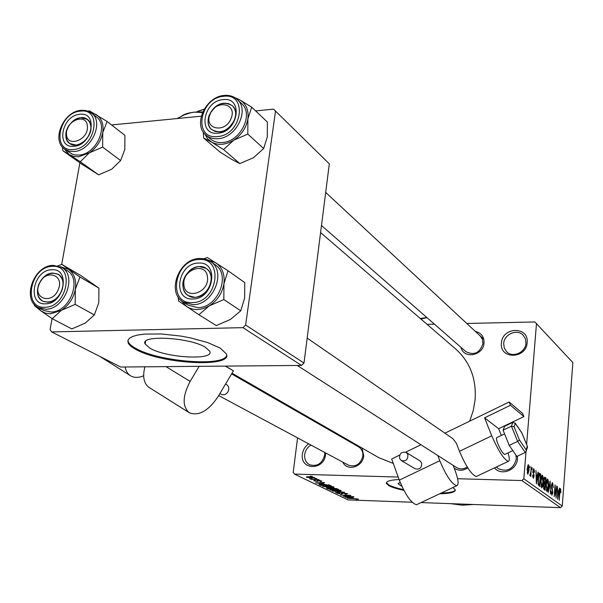<?xml version="1.0" encoding="UTF-8"?>
<svg xmlns="http://www.w3.org/2000/svg" width="603" height="603" viewBox="0 0 603 603"><rect width="100%" height="100%" fill="white"/><g stroke="black" fill="none" stroke-linecap="round" stroke-linejoin="round"><path stroke-width="0.9" d="M325.628 452.936L325.53 454.579C324.082 470.905 299.766 470.219 302.404 454.089C303.06 449.748 305.156 446.333 308.683 443.838M311.02 445.089C307.462 447.185 305.352 450.32 304.688 454.504C304.304 459.23 305.947 462.644 309.625 464.747C317.253 466.85 322.281 463.579 324.708 454.941L324.746 452.461M517.472 456.177L517.495 458.687C517.042 470.129 501.342 476.355 494.445 467.92M496.322 467.031L498.161 468.644C507.334 472.33 513.379 469.134 516.289 459.064L515.934 455.061M501.432 343.024C502.216 326.668 529.072 326.08 527.143 342.625C526.336 359.23 499.292 359.478 501.432 343.024M525.952 343.19L525.409 338.811L523.148 335.178C517.163 328.552 504.085 334.213 503.686 343.529L504.274 348.097L506.731 351.828C512.784 358.122 525.59 352.408 525.952 343.19M400.113 482.204L398.214 483.945L401.884 486.335M439.655 493.797C450.313 493.548 455.536 492.206 455.318 489.787L452.883 487.548M399.103 479.498C390.156 479.988 385.92 481.315 386.395 483.47L388.988 485.754C392.116 487.397 397.075 488.927 403.867 490.329M386.395 483.47L386.47 482.799L389.056 485.083C392.108 486.689 396.91 488.181 403.467 489.568M475.42 331.477C481.277 332.879 484.156 336.7 484.051 342.956C483.47 355.747 463.549 359.471 461.016 347.373M465.878 351.617L465.931 351.67C474.169 355.687 479.845 352.974 482.95 343.514L482.415 339.285L480.154 335.879M353.004 443.635L354.353 443.62M362.004 448.021L363.737 455.74C362.961 467.031 347.155 471.772 342.768 462.132M218.708 395.56L348.421 465.162C355.725 467.333 360.534 464.31 362.84 456.102C363.149 451.918 361.702 448.813 358.499 446.785M473.717 504.5L462.109 505.171L450.788 503.663M320.585 232.6L455.68 349.001C470.008 361.838 476.491 378.79 475.104 399.864L473.234 410.643L469.684 421.158M393.292 463.451L378.639 457.594M205.57 347.388C190.013 337.311 139.187 334.612 145.18 344.057L150.026 348.255C166.481 358.009 214.721 360.556 209.746 351.27L205.57 347.388M220.231 348.119L207.718 342.579L190.42 337.868L180.787 336.075L161.461 333.964L144.622 334.085L137.989 334.974L132.886 336.376L129.494 338.215L127.911 340.424L128.16 342.911C129.14 345.022 131.688 347.185 135.796 349.408C161.137 364.076 233.497 367.913 226.336 353.886L220.231 348.119M127.942 340.311L128.311 341.969C129.291 344.079 131.838 346.25 135.946 348.474C159.162 361.883 224.836 366.956 226.622 355.288M314.781 478.367L316.779 478.639L314.781 478.367M314.148 479.204L318.633 479.551L310.892 479.325L311.661 479.129L309.61 478.729L314.148 479.204M317.977 479.928L319.959 480.207L317.977 479.928M318.324 480.485L321.934 481.111L320.57 481.586L319.974 481.352L320.796 481.058L318.979 480.719L317.201 481.45L313.681 480.659L315.09 480.418L315.693 480.651L315.045 480.9L316.583 481.224L318.324 480.485M323.894 483.591L315.512 482.875L324.61 482.49L322.319 482.822L323.894 483.591M333.67 486.877L333.979 487.118L333.301 487.45L330.15 487.548L322.628 486.289L326.585 485.867L333.67 486.877M340.876 490.42L341.177 490.654L340.491 490.978L337.363 491.068L329.931 489.824L333.874 489.417L340.876 490.42M358.468 499.065L356.185 499.382L357.345 499.08L356.049 498.764L347.245 498.236L358.468 499.065M297.573 437.876L293.209 472.383L294.52 474.109L398.214 477.041M457.609 478.729L521.889 480.546L523.819 478.782L526.02 451.79M294.52 474.109L348.037 499.91L412.075 502.246M421.075 502.578L560.489 507.666L521.889 480.546M353.154 497.905L345.112 497.204L353.969 496.917L351.715 497.196L353.154 497.905M344.901 496.186L353.494 496.684L343.288 496.322L349.25 495.523L340.627 495.033L350.863 495.387L344.931 495.915M343.288 492.975L347.607 493.729L345.534 494.294L344.976 494.083L346.363 493.669L343.733 493.186L341.162 494.091L336.821 493.164L338.909 492.877L339.466 493.096L338.321 493.435L340.77 493.887L341.682 493.857L341.486 493.209L343.288 492.975M332.359 491.03L344.464 492.244L335.434 492.515L343.069 492.116L332.359 491.03M332.675 487.857L338.441 489.282L328.047 488.943L326.298 488.015L332.675 487.857M322.846 484.073L331.183 485.716L320.698 485.385L318.904 484.428L322.846 484.073M309.045 476.679L314.728 477.644L311.751 477.968L306.414 477.207L309.045 476.679M310.341 476.189L312.354 476.468L310.341 476.189M427.045 324.331L434.439 324.165M466.775 323.457L534.891 321.957L572.85 362.576L562.267 506.045L560.489 507.666M529.736 467.792L529.886 466.006L529.736 467.792M530.866 471.734L531.243 467.024L530.851 476.37L530.632 474.667L530.143 476.008L529.811 475.262L530.866 471.734M532.072 469.526L532.215 467.74L532.072 469.526M532.864 471.154L533.911 468.84L534.492 472.345L533.783 470.114L533.218 471.177L534.137 476.189L533.331 478.292L532.6 475.058L533.263 476.92L533.791 476.129L533.218 471.177M537.439 475.548L538.019 472.074L538.366 472.33L536.384 483.945L535.954 470.536L536.293 474.697L537.439 475.548L535.984 475.511M542.474 475.232L543.258 477.84L543.25 482.257C543.069 485.43 542.542 487.299 541.667 487.865L540.733 480.576L541.404 476.408L542.474 475.232L542.022 475.224M547.728 479.151L548.481 481.722L548.481 486.086C548.308 489.229 547.788 491.076 546.929 491.641L546.024 484.443L546.68 480.327L547.728 479.151L547.29 479.144M560.511 488.701L560.88 492.839L560.391 490.058L560.006 490.714L559.245 500.347L559.539 492.131L560.225 488.694M526.615 444.471L536.482 323.623M523.819 478.782L562.267 506.045M558.687 491.219L559.524 488.121L557.73 499.261L557.33 486.493L557.647 490.45L558.687 491.219L557.36 491.174M555.974 495.5L556.682 486.003L556.094 498.093L555.205 487.39L554.18 496.714L555.077 484.804L555.642 495.485M551.398 485.566L552.627 482.815L553.335 487.601L552.491 484.186L551.707 485.769L552.876 492.485L551.911 495.214L551.082 490.872L551.971 493.789L552.567 490.932L551.647 488.762L551.398 485.566M548.21 492.432L550.117 481.104L550.433 494.03L550.185 482.641L548.21 492.432M543.8 480.169L544.788 477.199L546.039 478.058L545.097 490.201L544.102 489.485L543.461 485.784L544.004 483.478L543.8 480.169M538.057 478.699C538.215 475.639 538.713 473.83 539.534 473.28L540.748 474.116L539.791 486.387L538.366 485.129L538.057 478.699M527.097 468.885L528.454 464.762L529.027 470.204L527.829 474.305L527.097 468.885M300.648 413.568L300.746 412.769M111.555 124.949L201.266 116.206M255.627 110.907L273.574 109.158L329.321 163.85L273.574 109.158M52.046 318.565L50.072 329.592L51.677 331.914L120.69 367.031L301.515 365.426L242.941 327.655L245.632 325.062L275.503 111.261M245.632 325.062L304.002 363.044L329.321 163.85M51.677 331.914L242.941 327.655M61.702 264.506L79.867 162.81M304.002 363.044L301.515 365.426M467.815 467.913C463.096 470.913 458.559 470.996 454.195 468.162M456.283 467.37L456.358 467.423C459.901 469.451 463.534 469.322 467.265 467.039M441.14 493.096C449.574 492.809 454.308 491.747 455.348 489.907M559.795 489.84L560.911 489.877M559.765 490.043L560.255 490.058M557.948 495.756L558.484 492.523L557.647 491.905L557.639 497.897L557.948 495.756M552.144 482.799L552.627 482.815M551.15 493.706L551.843 493.729M548.082 481.707L548.481 481.722M546.876 490.149L548.165 485.837L547.486 480.508L546.341 484.714L546.876 490.149L546.152 490.126M544.147 478.006L546.039 478.058M544.893 488.551L545.172 484.918L544.305 484.345L543.793 485.814L544.893 488.551L543.574 488.505M545.278 483.493L545.609 479.242L544.713 478.624L544.117 480.395L544.652 483.033L545.278 483.493L543.996 483.455M543.876 483.011L544.652 483.033M543.996 478.624L544.592 478.646M542.843 477.825L543.258 477.84M541.607 486.35L542.926 482.001L542.233 476.604L541.057 480.847L541.607 486.35L540.868 486.327M539.195 473.385L539.791 473.4M538.818 474.064L540.748 474.116M539.572 484.714L540.311 475.3L539.474 474.742L538.389 478.955L538.539 483.712L539.572 484.714L538.208 484.676M538.125 484.269L538.992 484.299M538.034 483.696L538.539 483.712M538.366 476.038L538.758 476.046M537.974 472.322L538.366 472.33M536.625 480.282L537.213 476.905L536.293 476.227L536.286 482.513L536.625 480.282M533.497 468.825L533.911 468.84M532.818 472.051L533.24 472.059M532.637 476.898L533.263 476.92M529.909 474.644L530.632 474.667M528.077 464.755L528.454 464.762M527.798 472.94L528.68 469.956L528.258 466.021L527.452 469.051L527.798 472.94L527.15 472.918M527.489 466.044L528.138 466.059M348.474 497.498L351.82 497.792L350.667 497.226L346.356 497.332L348.474 497.498M351.881 497.279L351.82 497.792M337.19 492.937L337.137 493.405M340.567 490.292L340.491 490.978M330.301 489.561L330.24 490.066M331.439 490.103L336.949 490.85L339.881 490.556L334.281 489.628L331.439 490.103M328.107 488.422L328.047 488.943M326.72 487.812L326.668 488.272M328.816 488.769L331.914 488.867L328.673 487.985L327.602 488.113L328.816 488.769M331.982 488.324L331.914 488.867M333.127 488.912L336.783 489.025L333.127 488.076L331.891 488.234L333.127 488.912M336.843 488.513L336.783 489.025M333.384 486.757L333.301 487.45M323.004 486.01L322.944 486.531M324.158 486.568L329.728 487.33L332.675 487.02L326.999 486.086L324.158 486.568M320.766 484.865L320.698 485.385M321.467 485.204L329.509 485.46L323.283 484.292L320.231 484.51L321.467 485.204M329.57 484.94L329.509 485.46M320.283 484.073L320.231 484.51M328.748 484.684L328.703 485.068M319.017 483.176L322.507 483.478L321.241 482.86L316.816 483.011L319.017 483.176M322.575 482.943L322.507 483.478M317.314 480.501L317.201 481.45M314.012 480.47L313.959 480.877M306.467 476.785L306.414 477.207M307.538 477.244L313.5 477.523L309.595 476.913L307.538 477.244M61.936 264.438L81.066 275.669L98.907 288.113L79.958 277.026L61.936 264.438L57.767 265.817M60.285 266.699L68.636 269.375C74.373 273.762 76.596 280.433 75.315 289.372C73.468 298.349 68.825 305.329 61.393 310.311L50.584 313.809L45.459 313.153L40.996 310.929L52.242 318.701L61.393 310.311L75.187 304.364L75.315 289.372L79.958 277.026M45.587 303.822C26.615 305.163 33.173 269.76 51.737 269.752C70.792 267.973 64.461 303.995 45.587 303.822M52.838 273.053C39.956 272.903 31.567 296.05 42.738 301.138L47.584 302.209C60.39 302.518 68.938 279.49 58.031 274.244L52.838 273.053M50.908 312.015C70.023 312.542 82.822 278.217 66.601 270.31L61.453 267.302C77.719 275.232 64.823 309.738 45.64 309.226L38.494 307.658L43.785 310.447L50.908 312.015M98.907 288.113L98.786 302.714L94.339 314.939L85.227 323.125L71.787 328.929L52.242 318.701M94.339 314.939L75.187 304.364M34.356 304.402L34.499 305.676L40.996 310.929L37.228 306.912M39.105 284.096C32.494 299.141 52.612 304.884 58.325 289.395C64.853 274.169 44.682 268.802 39.105 284.096M61.792 290.782C56.87 300.279 50.516 303.731 42.738 301.138C37.507 297.656 36.188 292.086 38.758 284.428C43.77 274.847 50.192 271.448 58.031 274.244C63.051 277.742 64.31 283.252 61.792 290.782M183.907 284.608C184.578 300.596 209.445 293.028 207.492 277.305C206.595 261.34 182.031 269.096 183.907 284.608M211.223 277.493C212.897 289.802 197.256 302.073 188.257 295.606C185.136 293.533 183.372 290.412 182.965 286.237C181.39 273.807 197.279 261.604 206.249 268.448C209.143 270.506 210.801 273.521 211.223 277.493M87.405 126.419C87.073 112.377 65.267 120.457 66.488 134.054C66.632 148.127 88.679 140.19 87.405 126.419M65.878 135.886C64.792 124.648 79.89 112.98 87.345 119.364L89.877 122.484L90.947 126.736C92.116 137.906 77.139 149.634 69.654 143.484L66.978 140.295L65.878 135.886M231.145 118.294C237.522 103.045 215.339 99.178 210.002 114.427C203.528 129.509 225.673 133.753 231.145 118.294M209.211 115.203C215.633 103.904 223.351 100.754 232.351 105.751C235.841 109.309 236.572 114.012 234.552 119.854C228.228 131.055 220.577 134.288 211.608 129.547C207.922 125.967 207.123 121.18 209.211 115.203M240.748 310.809L230.406 319.462L216.251 325.575L198.884 314.713L209.294 305.842L223.841 299.563L240.748 310.809L244.652 297.957L244.735 282.573L228.017 270.755L207.417 257.556L203.829 258.74M198.364 263.081C219.537 261.152 213.997 299.126 192.937 298.982C171.847 300.43 177.681 263.134 198.364 263.081M194.716 297.294C208.306 297.581 217.291 274.991 206.249 268.448L199.344 266.571C185.626 266.451 176.852 289.274 188.257 295.606L194.716 297.294M183.463 302.224L188.189 305.193L197.678 307.651C217.954 308.163 231.424 274.531 215.037 264.672L210.47 261.461C226.916 271.35 213.349 305.171 192.99 304.681L183.463 302.224C166.059 292.659 178.79 258.536 199.525 258.483M223.841 299.563L223.939 283.749L228.017 270.755M178.269 297.113L178.586 301.025L198.884 314.713M207.937 260.021L215.663 262.704C222.228 267.31 224.987 274.327 223.939 283.749C222.258 293.216 217.374 300.58 209.294 305.842C201.003 310.515 193.442 310.741 186.598 306.528L180.998 300.347M90.834 112.625L96.065 114.472C101.711 118.218 103.935 124.271 102.744 132.645C101.002 141.079 96.51 147.825 89.267 152.876L78.714 156.742L73.694 156.433L69.307 154.632L80.274 161.747L89.267 152.876L102.631 147.117L102.744 132.645L107.1 121.474L89.372 110.824L88.113 111.193M74.018 146.28C55.453 148.639 61.604 115.407 79.784 114.321C98.432 111.57 92.493 145.331 74.018 146.28M80.825 117.691C69.179 118.256 60.654 137.853 69.654 143.484L75.895 145.044C87.465 144.614 96.133 125.115 87.345 119.364L80.825 117.691M79.016 155.061C96.299 154.496 109.271 125.416 96.209 116.763L91.37 113.017C104.47 121.685 91.407 150.916 74.071 151.511L69.089 151.157L64.815 149.212L72.119 154.059L75.42 154.971L79.016 155.061M107.1 121.474L124.919 135.358L124.813 149.476L120.63 160.556L111.676 169.209L98.651 174.832L80.274 161.747M120.63 160.556L102.631 147.117M98.651 174.832L81.345 163.865L62.802 150.69L69.307 154.632L64.189 148.745M62.478 147.102L62.802 150.69M251.707 107.176L267.378 122.085L267.302 136.926L263.654 148.519L253.531 157.684L239.836 163.594L231.823 159.448L220.193 152.175L203.663 138.057L211.608 142.12L223.547 149.574L233.738 140.167L247.803 134.1L247.893 118.859L251.707 107.176L239.693 99.842L231.537 96.111M223.05 99.631C243.687 96.623 238.517 132.095 217.984 133.188C197.415 135.765 202.864 100.882 223.05 99.631M219.643 131.914C231.778 131.424 240.876 112.64 232.351 105.751L228.575 103.603L223.969 103.196C211.728 103.844 202.804 122.786 211.608 129.547L215.248 131.514L219.643 131.914M206.105 135.208L210.545 139.022C213.771 141.705 217.736 142.873 222.424 142.519C240.522 141.856 254.149 113.877 241.517 103.52L237.243 99.495C249.921 109.882 236.203 138.012 218.03 138.698C213.326 139.067 209.347 137.899 206.105 135.208C192.636 124.934 205.555 96.653 224.014 95.455M263.654 148.519L247.803 134.1M239.836 163.594L223.547 149.574M203.271 131.982L203.663 138.057M235.841 98.334L239.693 99.842C246.13 103.731 248.858 110.07 247.893 118.859C246.303 127.723 241.592 134.831 233.738 140.167C225.68 144.969 218.309 145.624 211.608 142.12L207.47 138.63L204.703 133.843M504.583 433.896L496.864 437.582C496.058 437.884 496.405 439.971 497.89 443.846C500.626 450.109 502.91 453.644 504.741 454.466L504.982 454.353M399.616 458.484L401.342 460.586C405.97 461.536 408.141 459.501 407.862 454.496L406.181 452.431C401.545 451.428 399.352 453.448 399.616 458.484M401.342 460.586L415.248 468.825C419.786 469.767 421.912 467.785 421.618 462.885L419.967 460.858L406.181 452.431M508.073 452.883C509.633 458.25 509.693 461.084 508.261 461.393C503.859 459.441 498.364 450.916 491.769 435.818L484.571 417.819L498.651 428.718L501.357 435.434M476.852 476.234L476.219 476.528C471.493 474.757 465.915 466.345 459.471 451.3L456.305 443.099L452.785 438.607M444.901 433.173L509.151 402.028L510.485 405.276L484.571 417.819M417.284 504.364L416.53 504.726C411.216 503.279 405.48 495.086 399.329 480.131L391.671 458.966L399.691 455.084M405.683 452.175L420.992 444.758M453.124 465.35L455.054 470.4C458.431 479.649 458.973 484.767 456.69 485.754C451.775 484.088 446.145 475.752 439.798 460.73L437.838 455.559M510.485 405.276L523.909 416.59L522.597 413.417L509.151 402.028M523.909 416.59L498.651 428.718M503.075 430.165L504.658 426.283L512.904 422.319L511.419 426.163L514.05 426.766L519.492 440.069L526.148 449.8L526.313 450.825L525.251 452.499L516.892 456.448L509.226 445.376L517.63 441.381L511.419 426.163L503.075 430.165L509.226 445.376M519.492 440.069L517.63 441.381L525.251 452.499M512.904 422.319L515.324 423.389L514.05 426.766M526.148 449.8L527.293 446.19L527.286 447.743M521.814 432.946L515.324 423.389M225.545 384.066L226.668 384.691C228.997 386.38 229.411 388.784 227.911 391.897C226.05 394.543 223.864 395.364 221.346 394.362L219.891 393.571M100.045 356.524L130.308 375.631M125.16 366.993C125.952 371.139 127.798 374.109 130.715 375.888C134.348 377.938 138.66 377.893 143.665 375.759M199.141 366.338L190.149 381.42C182.4 396.269 182.174 406.739 189.455 412.836C198.952 416.258 208.525 410.786 218.196 396.427L233.436 370.807L225.507 366.104M233.436 370.807L225.318 366.104M144.886 366.82C142.391 376.92 143.883 383.855 149.378 387.623L189.071 412.588M425.673 317.675L425.967 316.763M420.223 318.452L426.916 317.593M420.917 319.047L426.969 317.638M196.503 111.977L204.206 109.181L198.018 111.178M181.435 116.168C184.352 114.08 188.686 112.738 194.452 112.135L202.789 111.917M202.518 112.535L194.452 112.135L190.661 112.769L184.39 114.826L177.033 118.565M551.587 488.581L552.303 488.603M544.471 477.305L545.052 477.32M543.507 488.121L544.336 488.151M532.848 472.79L533.527 472.805M341.75 493.035L341.69 493.548M331.153 487.895L331.085 488.468M319.507 484.141L319.432 484.767M317.027 480.546L316.982 480.923M53.524 265.463L61.453 267.302L53.283 265.373M44.969 307.259C67.657 307.477 75.224 264.182 52.348 266.375C30.105 266.398 22.213 308.819 44.969 307.259M198.9 259.524C174.124 259.607 167.099 304.281 192.395 302.6C217.706 302.796 224.316 257.142 198.9 259.524M199.947 258.566L205.54 259.169L210.47 261.461L207.696 259.908L203.852 258.74L199.729 258.468M81.465 110.462L86.817 110.816L91.37 113.017L88.799 111.48L85.144 110.402L81.149 110.311M73.438 149.499C95.643 148.376 102.744 107.794 80.357 111.156C58.581 112.467 51.172 152.28 73.438 149.499M223.555 96.307C199.374 97.814 192.802 139.602 217.472 136.572C242.157 135.276 248.33 92.636 223.555 96.307M224.535 95.591C229.607 95.131 233.843 96.427 237.243 99.495C233.745 96.337 229.411 94.98 224.248 95.432M459.471 451.3L491.769 435.818M399.329 480.131L439.798 460.73M527.293 446.19L521.904 433.082M190.149 381.42L166.013 366.632M398.289 483.274L398.214 483.945M379.083 457.843L232.004 373.204M145.602 341.434L145.18 344.057M128.311 341.969L128.16 342.911M560.33 490.035L559.765 490.02M552.34 484.119L551.594 484.096M551.971 493.789L551.157 493.759M547.004 490.201L546.16 490.179M547.486 480.508L546.635 480.485M544.66 478.624L543.996 478.601M541.743 486.41L540.876 486.387M542.233 476.604L541.351 476.581M539.376 474.742L538.63 474.719M533.67 470.054L533.007 470.039M533.399 476.981L532.645 476.958M527.874 472.971L527.158 472.956M528.258 466.021L527.497 466.006M346.589 493.842L346.642 493.397M341.795 493.699L341.871 493.013M331.235 489.855L331.288 489.432M339.881 490.556L339.934 490.103M323.947 486.32L323.999 485.882M332.675 487.02L332.728 486.561M320.969 481.194L321.022 480.81M307.379 477.124L307.44 476.679M313.5 477.523L313.545 477.146M53.049 265.38C33.504 265.441 21.399 299.917 38.494 307.658M358.559 446.823L231.59 373.913M297.256 365.463L456.358 467.423M307.176 338.11L452.861 438.667M483.81 339.27L325.688 192.432M465.931 351.67L321.482 225.507M80.877 110.341C63.277 111.472 51.006 140.582 64.815 149.212M512.851 450.622L504.741 454.466M476.219 476.528L508.261 461.393M416.53 504.726L456.69 485.754M527.535 446.951L526.313 450.825M515.15 423.05L521.912 432.999M521.912 433.014L527.406 446.393"/></g></svg>
